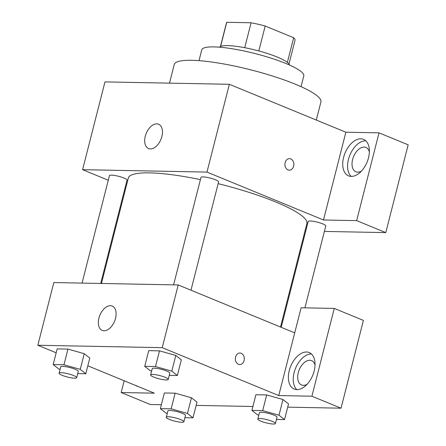 <?xml version="1.0" encoding="UTF-8"?>
<svg xmlns="http://www.w3.org/2000/svg" width="446" height="446" viewBox="0 0 446 446"><rect width="100%" height="100%" fill="white"/><g stroke="black" fill="none" stroke-linecap="round" stroke-linejoin="round"><path stroke-width="0.67" d="M220.597 46.434L226.752 22.3L251.081 22.768A35.357 6.439 -165.7 0 1 265.175 26.019L293.663 37.737A35.357 6.439 -165.7 0 1 295.018 40.252L288.975 63.962M226.752 22.3A35.357 6.439 -165.7 0 0 226.501 22.785L220.458 46.495M219.521 47.192A36.198 6.595 14.3 0 1 255.993 50.214A36.198 6.595 14.3 0 1 289.465 65.021M244.726 47.694L251.081 22.768M287.375 62.401L293.663 37.737M258.819 50.956L265.175 26.019M199 60.65L201.748 49.868A52.65 9.589 14.3 0 1 255.134 53.581A52.65 9.589 14.3 0 1 303.787 75.876L301.039 86.658M169.497 83.14L174.235 64.558A75.686 13.787 14.3 0 1 250.981 69.894A75.686 13.787 14.3 0 1 320.914 101.944L316.298 120.046M108.266 180.24L82.594 169.681L104.972 81.891L229.355 84.294L345.867 132.206L379.033 132.841L408.162 144.822L385.784 232.611L324.387 231.424M285.139 162.656A5.759 4.471 -88.9 0 1 289.499 158.642A5.759 4.471 -88.9 0 1 293.858 164.49A5.759 4.471 -88.9 0 1 289.276 170.16A5.759 4.471 -88.9 0 1 285.139 162.656M82.594 169.681L206.977 172.084L323.489 219.99L345.867 132.206M206.977 172.084L229.355 84.294M100.701 283.461L127.038 180.145A9.082 1.656 -165.7 0 0 123.955 178.015A9.082 1.656 -165.7 0 0 114.734 175.479A9.082 1.656 -165.7 0 0 109.437 175.663L82.047 283.099M304.908 307.857L325.775 225.994A9.082 1.656 -165.7 0 0 317.379 222.147A9.082 1.656 -165.7 0 0 308.175 221.506L281.203 327.308M304.986 231.05L305.733 231.067M379.033 132.841L356.655 220.631L385.784 232.611M356.655 220.631L323.489 219.99M125.917 187.498L125.237 187.22M190.977 290.207L218.585 181.912A9.082 1.656 -165.7 0 0 210.189 178.065A9.082 1.656 -165.7 0 0 200.979 177.424L173.594 284.866M280.517 327.024L306.887 223.585A92.138 16.781 -165.7 0 0 218.139 183.657M200.421 179.626A92.138 16.781 -165.7 0 0 128.32 178.065L101.454 283.472M161.865 136.554A13.163 7.939 112.4 0 1 148.568 148.568A13.163 7.939 112.4 0 1 146.232 133.376A13.163 7.939 112.4 0 1 158.581 124.222A13.163 7.939 112.4 0 1 161.865 136.554M360.853 138.795A19.741 11.908 112.4 0 1 363.562 139.347A19.741 11.908 112.4 0 1 367.069 162.132A19.741 11.908 112.4 0 1 348.549 175.863A19.741 11.908 112.4 0 1 344.251 155.202A19.741 11.908 112.4 0 1 360.853 138.795M365.809 140.791A19.741 11.908 -67.6 0 0 365.703 140.791A19.741 11.908 -67.6 0 0 349.865 155.147A19.741 11.908 -67.6 0 0 351.158 176.415M361.477 171.058A13.163 7.939 112.4 0 1 355.902 171.777A13.163 7.939 112.4 0 1 352.619 159.439A13.163 7.939 112.4 0 1 365.915 147.431A13.163 7.939 112.4 0 1 369.372 151.857M289.276 170.16A5.759 4.471 91.1 0 0 293.853 164.49A5.759 4.471 91.1 0 0 289.493 158.642M56.174 352.803L37.838 345.26L53.821 282.552L178.205 284.955L294.717 332.867L301.111 307.779L334.277 308.42L311.905 396.21L278.733 395.569L294.717 332.867M334.277 308.42L363.406 320.401L341.028 408.19L287.703 407.159M124.183 380.767L121.184 392.53L150.308 404.511L161.368 404.723M196.156 405.392L252.91 406.49M307.132 384.262A13.163 7.939 112.4 0 1 301.563 384.976A13.163 7.939 112.4 0 1 298.274 372.644A13.163 7.939 112.4 0 1 311.57 360.63A13.163 7.939 112.4 0 1 315.027 365.062M311.464 353.996A19.741 11.908 -67.6 0 0 311.364 353.99A19.741 11.908 -67.6 0 0 295.52 368.351A19.741 11.908 -67.6 0 0 296.813 389.62M306.508 351.994A19.741 11.908 112.4 0 1 309.217 352.546A19.741 11.908 112.4 0 1 312.724 375.337A19.741 11.908 112.4 0 1 294.204 389.068A19.741 11.908 112.4 0 1 289.906 368.407A19.741 11.908 112.4 0 1 306.508 351.994M137.937 386.426A19.741 11.908 112.4 0 1 136.649 386.03A19.741 11.908 112.4 0 1 135.456 385.405M121.184 392.53L154.349 393.171L87.817 365.815M311.905 396.21L341.028 408.19M258.808 415.176L257.448 414.797L251.912 410.409L255.909 394.732L266.68 394.939L282.993 399.532L288.529 403.92L284.531 419.597L276.464 419.441M151.612 371.1L150.257 370.715L144.721 366.328L148.719 350.651L159.49 350.863L175.802 355.451L181.338 359.844L177.341 375.521L169.274 375.365M60.071 369.333L58.716 368.953L53.174 364.566L57.172 348.889L67.943 349.095L84.255 353.689L89.791 358.077L85.794 373.754L77.727 373.597M167.261 413.414L165.906 413.029L160.365 408.642L164.362 392.965L175.133 393.171L191.445 397.765L196.981 402.158L192.984 417.835L184.917 417.679M37.838 345.26L162.221 347.663L278.733 395.569M115.514 318.405A13.163 7.939 112.4 0 1 102.218 330.414A13.163 7.939 112.4 0 1 99.882 315.222A13.163 7.939 112.4 0 1 112.23 306.067A13.163 7.939 112.4 0 1 115.514 318.405M162.221 347.663L178.205 284.955M235.588 357.045A5.759 4.471 -88.9 0 1 239.948 353.037A5.759 4.471 -88.9 0 1 244.308 358.879A5.759 4.471 -88.9 0 1 239.725 364.549A5.759 4.471 -88.9 0 1 235.588 357.045M239.725 364.549A5.759 4.471 91.1 0 0 244.302 358.879A5.759 4.471 91.1 0 0 239.948 353.037M53.174 364.566L63.951 364.772L80.258 369.366L85.794 373.754M76.69 377.673L78.284 371.401A9.082 1.656 -165.7 0 0 69.894 367.554A9.082 1.656 -165.7 0 0 60.684 366.919L59.084 373.185A9.082 1.656 -165.7 0 0 62.167 375.32A9.082 1.656 -165.7 0 0 71.388 377.857A9.082 1.656 -165.7 0 0 76.69 377.673A9.082 1.656 -165.7 0 0 68.294 373.826A9.082 1.656 -165.7 0 0 59.084 373.185M80.258 369.366L84.255 353.689L67.943 349.095L57.172 348.889M63.951 364.772L67.943 349.095M144.721 366.328L155.492 366.54L171.805 371.133L177.341 375.521M168.231 379.44L169.831 373.168A9.082 1.656 -165.7 0 0 161.441 369.321A9.082 1.656 -165.7 0 0 152.231 368.68L150.631 374.952A9.082 1.656 -165.7 0 0 153.708 377.087A9.082 1.656 -165.7 0 0 162.935 379.624A9.082 1.656 -165.7 0 0 168.231 379.44A9.082 1.656 -165.7 0 0 159.841 375.593A9.082 1.656 -165.7 0 0 150.631 374.952M171.805 371.133L175.796 355.456L159.49 350.863L148.719 350.651M155.492 366.54L159.49 350.863M160.365 408.642L171.141 408.848L187.448 413.448L192.984 417.835M183.88 421.754L185.475 415.482A9.082 1.656 -165.7 0 0 177.084 411.636A9.082 1.656 -165.7 0 0 167.874 410.995L166.28 417.266A9.082 1.656 -165.7 0 0 169.357 419.396A9.082 1.656 -165.7 0 0 178.578 421.933A9.082 1.656 -165.7 0 0 183.88 421.754A9.082 1.656 -165.7 0 0 175.484 417.908A9.082 1.656 -165.7 0 0 166.28 417.266M187.448 413.448L191.445 397.771L175.133 393.171L164.362 392.965M171.141 408.848L175.133 393.171M251.912 410.409L262.683 410.615L278.995 415.209L284.531 419.597M275.427 423.516L277.022 417.244A9.082 1.656 -165.7 0 0 268.631 413.403A9.082 1.656 -165.7 0 0 259.421 412.762L257.821 419.028A9.082 1.656 -165.7 0 0 260.904 421.163A9.082 1.656 -165.7 0 0 270.125 423.7A9.082 1.656 -165.7 0 0 275.427 423.516A9.082 1.656 -165.7 0 0 267.031 419.669A9.082 1.656 -165.7 0 0 257.821 419.028M278.995 415.209L282.993 399.532L266.68 394.939L255.909 394.732M262.683 410.615L266.68 394.939"/></g></svg>

